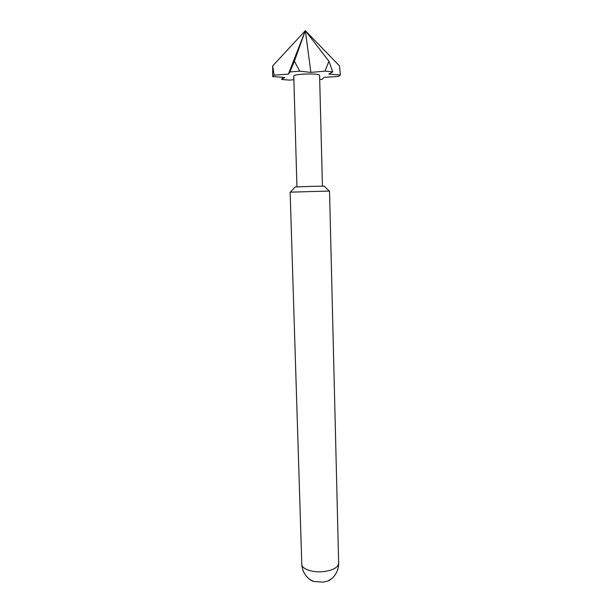 <?xml version="1.0" encoding="UTF-8"?>
<svg xmlns="http://www.w3.org/2000/svg" width="613" height="613" viewBox="0 0 613 613"><rect width="100%" height="100%" fill="white"/><g stroke="black" fill="none" stroke-linecap="round" stroke-linejoin="round"><path stroke-width="0.92" d="M319.695 79.575L322.116 79.353L324.147 77.368L338.223 76.418L339.671 75.713L340.391 75.001L339.456 65.882L305.335 30.65L294.363 61.239L305.335 30.65L328.928 61.262L305.335 30.65L272.693 65.905L274.126 75.146L288.394 74.15L289.934 71.959L294.363 61.239M290.378 192.16L295.167 186.957L312.392 186.344L324.2 186.145L329.281 191.072M301.795 564.282C301.588 569.086 312.898 572.94 323.863 571.592C333.188 570.22 338.115 567.439 338.652 563.247L329.526 191.072L313.488 191.486L290.133 192.175L301.795 564.282C302.263 573.906 309.044 579.99 313.565 581.43L322.882 582.189L327.855 581.032L331.219 578.994M310.094 579.584L313.565 581.43M322.438 186.122L319.588 75.399C320.308 73.253 295.535 73.652 293.773 75.82L296.93 186.835M282.524 77.307L281.765 79.475L289.405 80.119L293.704 79.759M294.416 61.231L299.757 71.185L289.934 71.959M328.928 61.262L332.759 71.897L324.99 71.146L328.882 61.262M332.759 71.897L328.829 74.073L340.391 75.001M299.757 71.185L310.868 72.388L324.99 71.146M274.126 75.146L272.708 76.579L284.761 77.476L281.765 79.475M272.708 76.525L272.693 65.905M288.394 74.15L305.335 30.65L310.868 72.388M338.652 563.247C338.721 572.887 332.292 579.346 327.855 581.032M272.693 76.142L272.708 76.548"/></g></svg>
